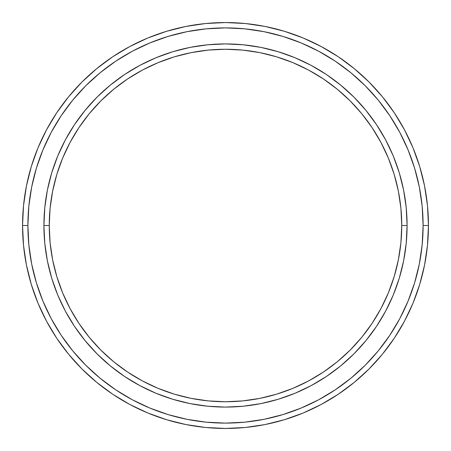 <?xml version="1.0" encoding="UTF-8"?>
<svg xmlns="http://www.w3.org/2000/svg" width="451" height="451" viewBox="0 0 451 451"><rect width="100%" height="100%" fill="white"/><g stroke="black" fill="none" stroke-linecap="round" stroke-linejoin="round"><path stroke-width="0.68" d="M43.91 225.5L49.255 225.5A176.245 176.245 0 0 1 225.5 49.255A176.245 176.245 0 0 1 401.745 225.5L407.09 225.5A181.59 181.59 0 0 0 225.5 43.91A181.59 181.59 0 0 0 43.91 225.5A181.59 181.59 0 0 1 225.5 43.91A181.59 181.59 0 0 1 407.09 225.5A181.59 181.59 0 0 1 225.5 407.09A181.59 181.59 0 0 1 43.91 225.5L44.79 207.702L47.4 190.074L51.73 172.789L57.734 156.012L65.356 139.9L74.516 124.617L85.132 110.303L97.1 97.1L110.303 85.132L124.617 74.516L139.9 65.356L156.012 57.734L172.789 51.73L190.074 47.4L207.702 44.79L225.5 43.91L243.298 44.79L260.926 47.4L278.211 51.73L294.988 57.734L311.1 65.356L326.383 74.516L340.697 85.132L353.9 97.1L365.868 110.303L376.484 124.617L385.644 139.9L393.266 156.012L399.27 172.789L403.6 190.074L406.21 207.702L407.09 225.5L406.21 243.298L403.6 260.926L399.27 278.211L393.266 294.988L385.644 311.1L376.484 326.383L365.868 340.697L353.9 353.9L340.697 365.868L326.383 376.484L311.1 385.644L294.988 393.266L278.211 399.27L260.926 403.6L243.298 406.21L225.5 407.09L207.702 406.21L190.074 403.6L172.789 399.27L156.012 393.266L139.9 385.644L124.617 376.484L110.303 365.868L97.1 353.9L85.132 340.697L74.516 326.383L65.356 311.1L57.734 294.988L51.73 278.211L47.4 260.926L44.79 243.298L43.91 225.5A181.59 181.59 0 0 0 225.5 407.09A181.59 181.59 0 0 0 407.09 225.5L401.745 225.5L400.9 208.227L398.357 191.117L394.157 174.34L388.328 158.053L380.937 142.42L372.041 127.582L361.741 113.691L350.123 100.877L337.309 89.259L323.418 78.959L308.58 70.063L292.947 62.672L276.66 56.843L259.883 52.643L242.773 50.1L225.5 49.255L208.227 50.1L191.117 52.643L174.34 56.843L158.053 62.672L142.42 70.063L127.582 78.959L113.691 89.259L100.877 100.877L89.259 113.691L78.959 127.582L70.063 142.42L62.672 158.053L56.843 174.34L52.643 191.117L50.1 208.227L49.255 225.5L50.1 242.773L52.643 259.883L56.843 276.66L62.672 292.947L70.063 308.58L78.959 323.418L89.259 337.309L100.877 350.123L113.691 361.741L127.582 372.041L142.42 380.937L158.053 388.328L174.34 394.157L191.117 398.357L208.227 400.9L225.5 401.745L242.773 400.9L259.883 398.357L276.66 394.157L292.947 388.328L308.58 380.937L323.418 372.041L337.309 361.741L350.123 350.123L361.741 337.309L372.041 323.418L380.937 308.58L388.328 292.947L394.157 276.66L398.357 259.883L400.9 242.773L401.745 225.5A176.245 176.245 0 0 1 225.5 401.745A176.245 176.245 0 0 1 49.255 225.5L43.91 225.5M22.55 225.5L27.889 225.5A197.611 197.611 0 0 1 225.5 27.889A197.611 197.611 0 0 1 423.111 225.5L428.45 225.5A202.95 202.95 0 0 0 225.5 22.55A202.95 202.95 0 0 0 22.55 225.5A202.95 202.95 0 0 1 225.5 22.55A202.95 202.95 0 0 1 428.45 225.5A202.95 202.95 0 0 1 225.5 428.45A202.95 202.95 0 0 1 22.55 225.5L23.525 205.605L26.451 185.908L31.288 166.588L37.997 147.832L46.515 129.832L56.753 112.744L68.62 96.751L81.992 81.992L96.751 68.62L112.744 56.753L129.832 46.515L147.832 37.997L166.588 31.288L185.908 26.451L205.605 23.525L225.5 22.55L245.395 23.525L265.092 26.451L284.412 31.288L303.168 37.997L321.168 46.515L338.256 56.753L354.249 68.62L369.008 81.992L382.38 96.751L394.247 112.744L404.485 129.832L413.003 147.832L419.712 166.588L424.549 185.908L427.475 205.605L428.45 225.5L427.475 245.395L424.549 265.092L419.712 284.412L413.003 303.168L404.485 321.168L394.247 338.256L382.38 354.249L369.008 369.008L354.249 382.38L338.256 394.247L321.168 404.485L303.168 413.003L284.412 419.712L265.092 424.549L245.395 427.475L225.5 428.45L205.605 427.475L185.908 424.549L166.588 419.712L147.832 413.003L129.832 404.485L112.744 394.247L96.751 382.38L81.992 369.008L68.62 354.249L56.753 338.256L46.515 321.168L37.997 303.168L31.288 284.412L26.451 265.092L23.525 245.395L22.55 225.5A202.95 202.95 0 0 0 225.5 428.45A202.95 202.95 0 0 0 428.45 225.5L423.111 225.5L422.159 206.13L419.312 186.951L414.599 168.138L408.065 149.879L399.778 132.346L389.805 115.715L378.254 100.139L365.231 85.769L350.861 72.746L335.285 61.195L318.654 51.222L301.121 42.935L282.862 36.401L264.049 31.688L244.87 28.841L225.5 27.889L206.13 28.841L186.951 31.688L168.138 36.401L149.879 42.935L132.346 51.222L115.715 61.195L100.139 72.746L85.769 85.769L72.746 100.139L61.195 115.715L51.222 132.346L42.935 149.879L36.401 168.138L31.688 186.951L28.841 206.13L27.889 225.5L28.841 244.87L31.688 264.049L36.401 282.862L42.935 301.121L51.222 318.654L61.195 335.285L72.746 350.861L85.769 365.231L100.139 378.254L115.715 389.805L132.346 399.778L149.879 408.065L168.138 414.599L186.951 419.312L206.13 422.159L225.5 423.111L244.87 422.159L264.049 419.312L282.862 414.599L301.121 408.065L318.654 399.778L335.285 389.805L350.861 378.254L365.231 365.231L378.254 350.861L389.805 335.285L399.778 318.654L408.065 301.121L414.599 282.862L419.312 264.049L422.159 244.87L423.111 225.5A197.611 197.611 0 0 1 225.5 423.111A197.611 197.611 0 0 1 27.889 225.5L22.55 225.5"/></g></svg>
